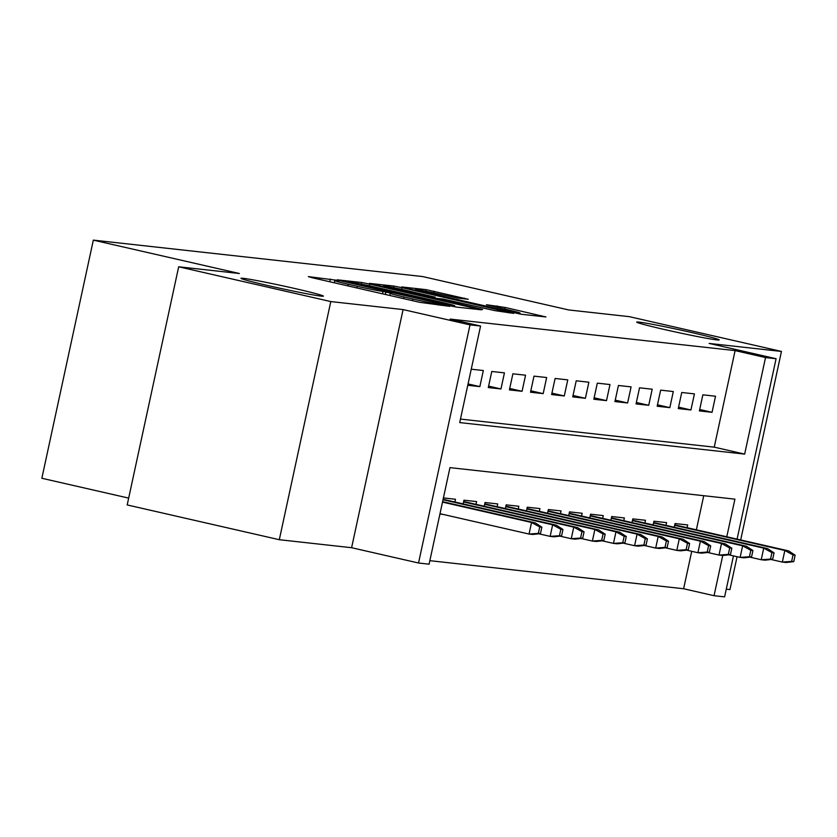 <?xml version="1.0" encoding="UTF-8"?>
<svg xmlns="http://www.w3.org/2000/svg" width="837" height="837" viewBox="0 0 837 837"><rect width="100%" height="100%" fill="white"/><g stroke="black" fill="none" stroke-linecap="round" stroke-linejoin="round"><path stroke-width="1.26" d="M335.993 280.165L308.34 276.608L312.243 277.748L419.745 302.324L449.804 306.352L438.598 304.124A20.695 0.722 12.2 0 1 412.85 299.018L403.894 296.978A20.695 0.722 12.2 0 1 390.293 293.337A20.695 0.722 12.2 0 1 391.413 293.337L383.053 291.433A20.695 0.722 12.2 0 1 357.315 286.327L348.349 284.277A20.695 0.722 12.2 0 1 334.758 280.636A20.695 0.722 12.2 0 1 335.867 280.646L338.964 280.96L335.993 280.165M664.442 329.516A42.164 1.475 12.2 0 0 719.171 339.916A42.164 1.475 12.2 0 0 691.467 332.498A42.164 1.475 12.2 0 0 636.737 322.099A42.164 1.475 12.2 0 0 664.442 329.516M268.667 285.731A42.164 1.475 12.2 0 0 323.396 296.131A42.164 1.475 12.2 0 0 295.691 288.713A42.164 1.475 12.2 0 0 240.962 278.313A42.164 1.475 12.2 0 0 268.667 285.731M468.239 299.269L426.127 289.644L401.687 286.934L405.579 288.074L521.127 314.241L545.933 316.951L505.245 307.482L486.391 304.731L508.708 309.993A17.305 0.607 12.2 0 1 520.07 313.038A17.305 0.607 12.2 0 1 497.617 308.769L426.849 292.594A17.305 0.607 12.2 0 1 415.487 289.55A17.305 0.607 12.2 0 1 437.939 293.818L457.776 298.108L468.239 299.269M460.455 419.075L714.233 447.157L735.106 350.609L765.531 357.566L776.087 358.728L737.083 539.122M178.679 266.794L330.793 301.571L279.307 539.708L127.193 504.941L178.679 266.794L239.361 273.511L93.336 240.125L422.622 276.555L568.647 309.941L629.34 316.658L781.455 351.435L709.159 343.432L776.087 358.728M279.307 539.708L351.603 547.712L403.089 309.575L330.793 301.571M403.089 309.575L470.017 324.871L480.574 326.043L459.701 422.58L744.658 454.104L765.531 357.566M735.106 350.609L450.149 319.085L480.574 326.043M369.745 284.109L361.699 282.508L337.248 279.809L341.151 280.939L448.653 305.515L456.699 307.116L481.495 309.816L369.745 284.109L369.379 285.794M369.462 283.377L393.913 286.076L401.959 287.677L513.709 313.383L494.855 310.632L443.212 299.071L435.92 298.296L440.168 299.437L482.656 309.491L369.431 283.513M726.265 589.164L729.958 589.572L737.073 556.71M740.693 539.949L781.455 351.435M439.927 514.012L442.721 514.316M467.768 385.282L479.852 386.621L483.336 370.529L471.241 369.201M504.439 372.873L491.779 371.471L488.295 387.562L500.965 388.954L504.439 372.873M525.552 375.206L512.882 373.804L509.409 389.896L522.068 391.297L525.552 375.206M546.655 377.539L533.996 376.137L530.512 392.229L543.182 393.631L546.655 377.539M567.768 379.872L555.098 378.47L551.625 394.562L564.284 395.964L567.768 379.872M588.871 382.206L576.212 380.804L572.728 396.895L585.398 398.297L588.871 382.206M609.985 384.549L597.315 383.147L593.841 399.239L606.501 400.641L609.985 384.549M631.088 386.882L618.428 385.48L614.944 401.572L627.614 402.974L631.088 386.882M652.201 389.215L639.531 387.813L636.057 403.905L648.717 405.307L652.201 389.215M673.304 391.549L660.644 390.147L657.16 406.238L669.83 407.64L673.304 391.549M694.417 393.882L681.747 392.49L678.273 408.571L690.933 409.973L694.417 393.882M699.376 410.915L712.046 412.317L715.52 396.225L702.86 394.823L699.376 410.915M429.841 560.675L683.62 588.746L691.718 551.321M696.363 529.811L703.739 495.713M454.909 502.012L455.506 499.26L443.411 497.921M463.143 503.895L463.949 500.191L476.609 501.593L476.012 504.345M484.257 506.228L485.052 502.524L497.722 503.926L497.126 506.678M505.36 508.561L506.165 504.857L518.825 506.259L518.229 509.011M526.473 510.894L527.268 507.201L539.938 508.593L539.342 511.344M547.576 513.227L548.381 509.534L561.041 510.936L560.445 513.688M568.689 515.571L569.484 511.867L582.154 513.269L581.558 516.021M589.792 517.904L590.598 514.2L603.257 515.602L602.661 518.354M610.905 520.237L611.701 516.534L624.371 517.936L623.774 520.687M632.008 522.57L632.814 518.877L645.473 520.279L644.877 523.02M653.122 524.904L653.917 521.21L666.587 522.612L665.99 525.364M674.224 527.247L675.03 523.543L687.69 524.945L687.093 527.697M93.336 240.125L41.85 478.272L128.668 498.109M733.463 555.883L724.601 596.875L714.045 595.703L722.739 555.486M683.62 588.746L714.045 595.703M726.788 536.768L734.917 499.155L449.961 467.632L429.088 564.18L418.531 563.008L470.017 324.871M351.603 547.712L418.531 563.008M714.233 447.157L744.658 454.104M479.852 386.621L468.061 383.932M500.965 388.954L488.609 386.129M522.068 391.297L509.712 388.473M543.182 393.631L530.825 390.806M564.284 395.964L551.928 393.139M585.398 398.297L573.042 395.472M606.501 400.641L594.144 397.816M627.614 402.974L615.258 400.149M648.717 405.307L636.361 402.482M669.83 407.64L657.474 404.815M690.933 409.973L678.577 407.148M712.046 412.317L699.69 409.492M347.889 281.975L453.612 305.787A20.695 0.722 12.2 0 0 454.732 305.787A20.695 0.722 12.2 0 0 441.13 302.157L376.629 287.405A20.695 0.722 12.2 0 0 350.891 282.299L347.889 281.975M406.018 290.324A17.305 0.607 12.2 0 0 383.566 286.055A17.305 0.607 12.2 0 0 394.928 289.1L427.906 296.392L435.198 297.156L406.018 290.324M540.461 533.608L541.853 527.174L539.739 526.944L538.348 533.378L540.461 533.608L532.845 534.466L529.036 534.048L531.547 522.466L535.345 522.884L442.595 501.687M539.739 526.944L531.547 522.466L442.501 502.106M538.348 533.378L529.036 534.048L440 513.698M535.345 522.884L541.853 527.174M561.575 535.942L562.966 529.507L560.853 529.277L559.461 535.711L561.575 535.942L553.948 536.81L550.15 536.381L552.65 524.799L556.448 525.217L443.108 499.312M560.853 529.277L552.65 524.799L443.014 499.741M559.461 535.711L550.15 536.381L538.819 533.797M556.448 525.217L562.966 529.507M582.678 538.285L584.069 531.851L581.956 531.61L580.564 538.045L582.678 538.285L575.061 539.143L571.252 538.725L573.763 527.132L577.561 527.561L463.656 501.52M581.956 531.61L573.763 527.132L463.562 501.949M580.564 538.045L571.252 538.725L559.932 536.13M577.561 527.561L584.069 531.851M603.791 540.618L605.182 534.184L603.069 533.943L601.677 540.388L603.791 540.618L596.164 541.476L592.366 541.058L594.866 529.476L598.664 529.894L484.769 503.853M603.069 533.943L594.866 529.476L484.675 504.282M601.677 540.388L592.366 541.058L581.035 538.463M598.664 529.894L605.182 534.184M624.894 542.951L626.285 536.517L624.172 536.287L622.78 542.721L624.894 542.951L617.277 543.809L613.469 543.391L615.98 531.809L619.778 532.227L505.872 506.186M624.172 536.287L615.98 531.809L505.778 506.615M622.78 542.721L613.469 543.391L602.148 540.807M619.778 532.227L626.285 536.517M646.007 545.285L647.399 538.85L645.285 538.62L643.894 545.054L646.007 545.285L638.38 546.142L634.582 545.724L637.083 534.142L640.88 534.561L526.986 508.519M645.285 538.62L637.083 534.142L526.891 508.948M643.894 545.054L634.582 545.724L623.251 543.14M640.88 534.561L647.399 538.85M667.11 547.628L668.501 541.183L666.388 540.953L664.996 547.388L667.11 547.628L659.493 548.486L655.685 548.068L658.196 536.475L661.994 536.894L548.089 510.863M666.388 540.953L658.196 536.475L547.994 511.281M664.996 547.388L655.685 548.068L644.364 545.473M661.994 536.894L668.501 541.183M688.223 549.961L689.615 543.527L687.501 543.286L686.11 549.721L688.223 549.961L680.596 550.819L676.798 550.401L679.299 538.808L683.097 539.237L569.202 513.196M687.501 543.286L679.299 538.808L569.108 513.625M686.11 549.721L676.798 550.401L665.467 547.806M683.097 539.237L689.615 543.527M709.326 552.294L710.718 545.86L708.604 545.619L707.213 552.064L709.326 552.294L701.699 553.152L697.901 552.734L700.412 541.152L704.21 541.57L590.305 515.529M708.604 545.619L700.412 541.152L590.211 515.958M707.213 552.064L697.901 552.734L686.581 550.139M704.21 541.57L710.718 545.86M730.439 554.628L731.831 548.193L729.718 547.963L728.326 554.397L730.439 554.628L722.812 555.486L719.014 555.067L721.515 543.485L725.313 543.904L611.418 517.862M729.718 547.963L721.515 543.485L611.324 518.291M728.326 554.397L719.014 555.067L707.683 552.483M725.313 543.904L731.831 548.193M751.542 556.961L752.934 550.526L750.82 550.296L749.429 556.731L751.542 556.961L743.915 557.829L740.117 557.4L742.628 545.818L746.426 546.237L632.521 520.195M750.82 550.296L742.628 545.818L632.427 520.624M749.429 556.731L740.117 557.4L728.797 554.816M746.426 546.237L752.934 550.526M772.656 559.304L774.047 552.859L771.934 552.629L770.542 559.064L772.656 559.304L765.028 560.162L761.231 559.744L763.731 548.151L767.529 548.57L653.634 522.539M771.934 552.629L763.731 548.151L653.54 522.958M770.542 559.064L761.231 559.744L749.9 557.149M767.529 548.57L774.047 552.859M793.758 561.637L795.15 555.203L793.037 554.962L791.645 561.397L793.758 561.637L786.131 562.495L782.333 562.077L784.844 550.484L788.642 550.913L674.737 524.872M793.037 554.962L784.844 550.484L674.643 525.301M791.645 561.397L782.333 562.077L771.013 559.482M788.642 550.913L795.15 555.203M329.778 281.755L330.353 279.045M441.235 305.4L441.444 304.438M385.313 294.446L385.899 291.747M347.993 285.919L348.349 284.277M356.96 287.97L357.315 286.327M382.54 293.818L383.053 291.433M403.539 298.621L403.894 296.978M412.495 300.661L412.85 299.018M438.389 305.087L438.598 304.124M477.09 309.376L477.247 308.686M361.343 284.141L361.699 282.508M453.455 306.551L453.612 305.787M393.568 287.656L393.913 286.076M401.603 289.34L401.959 287.677M509.314 312.933L509.461 312.243M427.791 296.947L427.906 296.392M434.56 298.495L434.853 297.156M496.896 307.294L497.199 305.892M504.889 309.125L505.245 307.482M541.529 316.501L541.675 315.811M425.792 291.213L426.127 289.644M433.817 292.898L434.173 291.234M464.19 298.819L464.336 298.129M334.287 282.791L334.758 280.636M389.833 295.482L390.293 293.337M454.522 306.75L454.732 305.787M383.398 286.798L383.566 286.055M434.895 298.579L435.198 297.156M415.319 290.303L415.487 289.55M519.861 314.042L520.07 313.038"/></g></svg>
